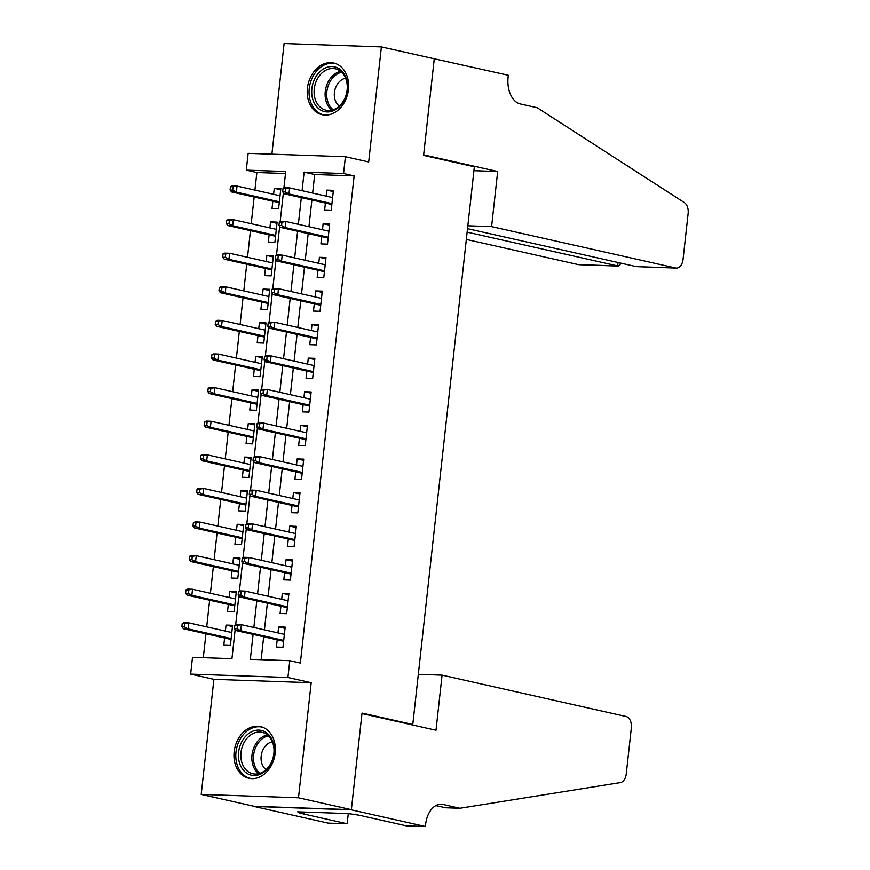 <?xml version="1.0" encoding="UTF-8"?>
<svg xmlns="http://www.w3.org/2000/svg" width="870" height="870" viewBox="0 0 870 870"><rect width="100%" height="100%" fill="white"/><g stroke="black" fill="none" stroke-linecap="round" stroke-linejoin="round"><path stroke-width="1.3" d="M307.414 88.153A26.481 20.369 -77.3 0 0 322.117 114.699A26.481 20.369 -77.3 0 0 348.435 89.577A26.481 20.369 -77.3 0 0 333.732 63.031A26.481 20.369 -77.3 0 0 307.414 88.153M234.16 751.713A26.481 20.369 -77.3 0 0 248.863 778.258A26.481 20.369 -77.3 0 0 275.17 753.137A26.481 20.369 -77.3 0 0 260.478 726.591A26.481 20.369 -77.3 0 0 234.16 751.713M285.501 173.511L256.867 172.521L246.286 170.139L248.146 153.337L345.412 156.72L343.563 173.521L304.119 172.151L302.075 190.715M410.074 724.416L412.782 724.503L474.357 166.779L423.592 155.36L434.26 58.768L381.386 46.882L284.109 43.5L271.897 154.164M412.782 724.503L362.029 713.085L351.36 809.687L254.083 806.305L201.209 794.408L298.486 797.79L311.188 682.722L287.916 677.491L190.65 674.109L192.498 657.307L231.942 658.677L235.161 629.521M311.188 682.722L213.911 679.339L201.209 794.408M213.911 679.339L190.65 674.109M256.867 172.521L254.921 190.106M254.16 197.033L251.212 223.71M250.451 230.626L247.504 257.302M246.732 264.23L243.796 290.906M243.024 297.823L240.087 324.499M239.315 331.426L236.379 358.092M235.607 365.019L232.66 391.696M231.898 398.623L228.951 425.289M228.19 432.216L225.243 458.892M224.482 465.82L221.535 492.485M220.773 499.413L217.826 526.089M217.065 533.016L214.118 559.682M213.357 566.609L210.409 593.286M209.648 600.202L206.701 626.879M205.94 633.806L203.297 657.687M351.36 809.687L298.486 797.79M325.402 203.058L324.608 210.29L331.176 210.518L333.406 190.356L326.837 190.128L326.174 196.131M321.693 236.662L320.899 243.883L327.468 244.111L329.697 223.949L323.129 223.72L322.465 229.734M317.985 270.255L317.191 277.476L323.76 277.704L325.989 257.553L319.41 257.324L318.746 263.327M314.277 303.847L313.483 311.079L320.051 311.308L322.281 291.146L315.701 290.917L315.038 296.931M310.568 337.451L309.774 344.672L316.343 344.901L318.572 324.749L311.993 324.521L311.329 330.524M306.86 371.044L306.066 378.276L312.635 378.504L314.864 358.342L308.284 358.114L307.621 364.128M303.151 404.648L302.347 411.869L308.926 412.097L311.145 391.946L304.576 391.717L303.913 397.721M299.443 438.241L298.638 445.473L305.218 445.701L307.436 425.539L300.868 425.31L300.204 431.313M295.735 471.844L294.93 479.065L301.509 479.294L303.728 459.142L297.159 458.914L296.496 464.917M292.026 505.437L291.222 512.669L297.801 512.898L300.019 492.735L293.451 492.507L292.788 498.51M288.318 539.041L287.513 546.262L294.093 546.49L296.311 526.328L289.743 526.1L289.079 532.114M284.599 572.634L283.805 579.866L290.373 580.094L292.603 559.932L286.034 559.704L285.371 565.707M280.89 606.238L280.096 613.459L286.665 613.687L288.894 593.525L282.326 593.296L281.662 599.31M232.475 626.52L226.037 625.073L225.373 631.076M224.601 638.004L223.808 645.236L230.376 645.464L232.605 625.302L226.037 625.073M236.183 592.916L229.745 591.469L229.082 597.483M228.31 604.411L227.516 611.632L234.084 611.86L236.314 591.698L229.745 591.469M239.892 559.323L233.454 557.877L232.79 563.88M232.029 570.807L231.224 578.039L237.804 578.267L240.022 558.105L233.454 557.877M243.6 525.73L237.162 524.273L236.499 530.287M235.737 537.214L234.933 544.435L241.512 544.663L243.73 524.501L237.162 524.273M247.308 492.126L240.87 490.68L240.207 496.683M239.446 503.61L238.641 510.842L245.22 511.071L247.439 490.908L240.87 490.68M251.017 458.533L244.579 457.087L243.915 463.09M243.154 470.017L242.349 477.238L248.929 477.467L251.147 457.315L244.579 457.087M254.725 424.93L248.287 423.483L247.624 429.486M246.862 436.414L246.058 443.646L252.637 443.874L254.856 423.712L248.287 423.483M258.433 391.337L251.995 389.89L251.332 395.894M250.571 402.821L249.777 410.042L256.345 410.27L258.575 390.119L251.995 389.89M262.142 357.733L255.704 356.287L255.04 362.301M254.279 369.217L253.485 376.449L260.054 376.677L262.283 356.515L255.704 356.287M265.85 324.14L259.412 322.694L258.749 328.697M257.988 335.624L257.194 342.845L263.762 343.074L265.992 322.922L259.412 322.694M269.559 290.536L263.121 289.09L262.457 295.104M261.696 302.021L260.902 309.252L267.471 309.481L269.7 289.318L263.121 289.09M273.278 256.944L266.84 255.497L266.176 261.5M265.404 268.428L264.61 275.649L271.179 275.877L273.408 255.726L266.84 255.497M276.986 223.34L270.548 221.893L269.885 227.907M269.113 234.835L268.319 242.056L274.887 242.284L277.117 222.122L270.548 221.893M272.821 201.231L272.027 208.463L278.596 208.691L280.825 188.529L274.257 188.301L273.593 194.304M253.094 634.415L250.342 659.319L289.775 660.689L300.346 663.07L354.133 175.892L314.701 174.522L312.645 193.096M311.884 200.013L308.937 226.689M308.176 233.617L305.229 260.293M304.467 267.21L301.52 293.886M300.759 300.813L297.812 327.479M297.051 334.406L294.103 361.083M293.342 368.01L290.395 394.675M289.634 401.603L286.687 428.279M285.925 435.207L282.978 461.872M282.217 468.799L279.27 495.476M278.498 502.403L275.562 529.069M274.789 535.996L271.853 562.672M271.081 569.6L268.134 596.265M267.373 603.193L264.426 629.869M263.664 636.786L261.141 659.688M277.182 639.831L276.388 647.052L282.957 647.28L285.186 627.129L278.617 626.9L277.954 632.903M345.412 156.72L368.684 161.95L381.386 46.882M354.133 175.892L343.563 173.521M289.775 660.689L287.916 677.491M283.881 188.159L285.719 171.51L246.286 170.139M235.661 624.932L238.869 595.928M239.37 591.339L242.578 562.324M243.078 557.735L246.286 528.732M246.786 524.142L249.994 495.128M250.495 490.539L253.703 461.535M254.214 456.946L257.411 427.942M257.922 423.342L261.12 394.338M261.631 389.749L264.828 360.745M265.339 356.145L268.536 327.142M269.047 322.553L272.245 293.549M272.756 288.96L275.953 259.945M276.464 255.356L279.672 226.352M280.173 221.763L283.381 192.749M301.314 197.642L298.366 224.308M297.605 231.235L294.658 257.911M293.897 264.839L290.95 291.504M290.178 298.432L287.241 325.108M286.469 332.035L283.533 358.701M282.761 365.628L279.825 392.305M279.053 399.232L276.105 425.898M275.344 432.825L272.397 459.501M271.636 466.418L268.689 493.094M267.927 500.022L264.98 526.698M264.219 533.614L261.272 560.291M260.511 567.218L257.563 593.884M256.802 600.811L253.855 627.487M314.701 174.522L304.119 172.151M285.055 628.347L278.617 626.9M280.695 189.747L274.257 188.301M288.764 594.743L282.326 593.296M292.472 561.15L286.034 559.704M296.181 527.557L289.743 526.1M299.889 493.953L293.451 492.507M303.597 460.36L297.159 458.914M307.306 426.757L300.868 425.31M311.014 393.164L304.576 391.717M314.722 359.56L308.284 358.114M318.431 325.967L311.993 324.521M322.139 292.363L315.701 290.917M325.848 258.771L319.41 257.324M329.556 225.167L323.129 223.72M333.275 191.574L326.837 190.128M234.813 625.28L234.443 628.64L237.075 628.738L237.445 625.378L234.813 625.28L236.662 624.519L241.392 624.682L284.392 634.35M237.445 625.378L241.392 624.682L240.729 630.728L235.998 630.565L283.62 641.277M237.075 628.738L240.729 630.728L283.718 640.396M234.443 628.64L235.998 630.565M182.232 623.453L181.863 626.813L184.494 626.911L184.864 623.551L182.232 623.453L184.081 622.692L188.812 622.855L188.148 628.901L183.418 628.738L231.039 639.45M184.494 626.911L188.148 628.901L231.137 638.569M184.864 623.551L188.812 622.855L231.811 632.523M183.418 628.738L181.863 626.813M272.984 742.001A22.914 17.628 102.7 0 1 263.066 772.756A22.914 17.628 102.7 0 1 239.739 763.61A22.914 17.628 102.7 0 1 249.657 732.855A22.914 17.628 102.7 0 1 272.984 742.001M242.034 763.044A21.217 16.323 -77.3 0 0 252.768 773.745A21.217 16.323 -77.3 0 0 269.722 765.295A21.217 16.323 -77.3 0 0 272.81 743.034A21.217 16.323 -77.3 0 0 262.077 732.344A21.217 16.323 -77.3 0 0 245.122 740.794A21.217 16.323 -77.3 0 0 242.034 763.044M272.321 741.751A15.105 11.625 -77.3 0 0 261.903 763.643A15.105 11.625 -77.3 0 0 266.057 769.635M262.773 727.298A26.307 20.238 -77.3 0 0 262.131 727.135A26.307 20.238 -77.3 0 0 241.11 737.608A26.307 20.238 -77.3 0 0 237.282 765.208A26.307 20.238 -77.3 0 0 250.593 778.476A26.307 20.238 -77.3 0 0 251.234 778.606M346.238 78.441A22.914 17.628 102.7 0 1 336.32 109.196A22.914 17.628 102.7 0 1 312.993 100.05A22.914 17.628 102.7 0 1 322.911 69.295A22.914 17.628 102.7 0 1 346.238 78.441M315.288 99.495A21.217 16.323 -77.3 0 0 326.022 110.185A21.217 16.323 -77.3 0 0 342.976 101.736A21.217 16.323 -77.3 0 0 346.064 79.485A21.217 16.323 -77.3 0 0 335.331 68.784A21.217 16.323 -77.3 0 0 318.376 77.234A21.217 16.323 -77.3 0 0 315.288 99.495M345.586 78.191A15.105 11.625 -77.3 0 0 335.157 100.083A15.105 11.625 -77.3 0 0 339.311 106.075M336.037 63.738A26.307 20.238 -77.3 0 0 335.385 63.586A26.307 20.238 -77.3 0 0 314.364 74.048A26.307 20.238 -77.3 0 0 310.536 101.649A26.307 20.238 -77.3 0 0 323.847 114.916A26.307 20.238 -77.3 0 0 324.499 115.047M442.08 675.142L626.096 716.521A10.179 6.438 92 0 1 631.326 728.027L626.259 773.887A10.179 6.438 92 0 1 620.354 782.598L459.893 808.273L442.971 804.467A23.762 15.018 92 0 0 441.21 804.239A23.762 15.018 92 0 0 425.571 824.651L425.365 826.5L351.339 809.85L361.963 713.596L436 730.245L442.08 675.142L418.329 674.315M459.893 808.273L445.505 807.773L435.826 805.587M351.339 809.85L254.073 806.468L328.099 823.118L347.163 823.781L299.78 813.124L303.989 813.276L304.119 812.069M425.365 826.5L406.312 825.837L358.929 815.179L348.381 813.613L297.638 811.851L303.989 813.276M347.163 823.781L348.283 813.602M466.342 239.424L578.343 264.61L617.646 265.981L618.026 262.512M467.146 232.138L618.342 266.079L579.105 264.708A10.179 6.438 -88 0 1 578.343 264.61M434.282 58.605L423.657 154.86L497.683 171.51L491.594 226.613L675.609 267.993A10.179 6.438 92 0 0 676.371 268.09A10.179 6.438 92 0 0 683.07 259.336L688.137 213.476A10.179 6.438 92 0 0 684.385 202.612L537.236 107.749L520.314 103.943A23.762 15.018 -88 0 1 508.102 77.104L508.308 75.255L433.38 58.573M497.683 171.51L473.932 170.683M491.594 226.613L467.842 225.787M467.527 228.669L636.307 266.622L675.609 267.993M676.371 268.09L636.307 266.622M620.299 263.023L620.136 264.534L618.342 266.079M238.521 591.687L238.152 595.047L240.783 595.134L241.153 591.774L238.521 591.687L240.37 590.926L245.101 591.089L288.101 600.757M241.153 591.774L245.101 591.089L244.437 597.135L239.707 596.972L287.328 607.684M240.783 595.134L244.437 597.135L287.426 606.803M238.152 595.047L239.707 596.972M242.241 558.083L241.86 561.444L244.492 561.541L244.861 558.181L242.241 558.083L244.078 557.322L248.809 557.485L291.809 567.153M244.861 558.181L248.809 557.485L248.146 563.532L243.415 563.368L291.037 574.08M244.492 561.541L248.146 563.532L291.135 573.199M241.86 561.444L243.415 563.368M245.949 524.49L245.568 527.851L248.2 527.938L248.57 524.577L245.949 524.49L247.787 523.729L252.528 523.892L295.517 533.56M248.57 524.577L252.528 523.892L251.854 529.939L247.123 529.776L294.745 540.487M248.2 527.938L251.854 529.939L294.843 539.607M245.568 527.851L247.123 529.776M249.657 490.887L249.288 494.247L251.908 494.345L252.278 490.984L249.657 490.887L251.495 490.125L256.237 490.288L299.226 499.956M252.278 490.984L256.237 490.288L255.562 496.346L250.832 496.172L298.464 506.884M251.908 494.345L255.562 496.346L298.551 506.014M249.288 494.247L250.832 496.172M185.952 589.86L185.571 593.22L188.203 593.307L188.572 589.947L185.952 589.86L187.79 589.099L192.52 589.262L191.857 595.308L187.126 595.145L234.748 605.857M188.203 593.307L191.857 595.308L234.846 604.976M188.572 589.947L192.52 589.262L235.52 598.93M187.126 595.145L185.571 593.22M189.66 556.256L189.29 559.617L191.911 559.714L192.281 556.354L189.66 556.256L191.498 555.495L196.239 555.658L195.565 561.705L190.834 561.541L238.467 572.253M191.911 559.714L195.565 561.705L238.554 571.372M192.281 556.354L196.239 555.658L239.228 565.326M190.834 561.541L189.29 559.617M193.368 522.663L192.999 526.024L195.619 526.111L195.989 522.75L193.368 522.663L195.206 521.902L199.948 522.065L199.273 528.112L194.543 527.949L242.175 538.66M195.619 526.111L199.273 528.112L242.273 537.78M195.989 522.75L199.948 522.065L242.937 531.733M194.543 527.949L192.999 526.024M197.077 489.06L196.707 492.42L199.328 492.518L199.708 489.157L197.077 489.06L198.925 488.298L203.656 488.462L202.982 494.519L198.251 494.345L245.884 505.057M199.328 492.518L202.982 494.519L245.982 504.187M199.708 489.157L203.656 488.462L246.645 498.129M198.251 494.345L196.707 492.42M253.366 457.294L252.996 460.654L255.617 460.741L255.997 457.381L253.366 457.294L255.214 456.532L259.945 456.696L302.934 466.363M255.997 457.381L259.945 456.696L259.271 462.742L254.54 462.579L302.173 473.291M255.617 460.741L259.271 462.742L302.271 472.41M252.996 460.654L254.54 462.579M200.785 455.467L200.415 458.827L203.036 458.914L203.417 455.554L200.785 455.467L202.634 454.705L207.364 454.869L206.69 460.915L201.96 460.752L249.592 471.464M203.036 458.914L206.69 460.915L249.69 470.583M203.417 455.554L207.364 454.869L250.353 464.536M201.96 460.752L200.415 458.827M257.074 423.69L256.704 427.05L259.325 427.148L259.706 423.788L257.074 423.69L258.923 422.929L263.653 423.103L306.642 432.771M259.706 423.788L263.653 423.103L262.979 429.149L258.249 428.975L305.881 439.687M259.325 427.148L262.979 429.149L305.979 438.817M256.704 427.05L258.249 428.975M204.493 421.863L204.124 425.223L206.755 425.321L207.125 421.961L204.493 421.863L206.342 421.102L211.073 421.276L210.399 427.322L205.668 427.148L253.3 437.86M206.755 425.321L210.399 427.322L253.398 436.99M207.125 421.961L211.073 421.276L254.062 430.944M205.668 427.148L204.124 425.223M260.782 390.097L260.413 393.457L263.044 393.544L263.414 390.184L260.782 390.097L262.631 389.336L267.362 389.499L310.351 399.167M263.414 390.184L267.362 389.499L266.688 395.546L261.957 395.382L309.589 406.094M263.044 393.544L266.688 395.546L309.687 405.213M260.413 393.457L261.957 395.382M208.202 388.27L207.832 391.63L210.464 391.717L210.834 388.357L208.202 388.27L210.051 387.509L214.781 387.672L214.118 393.719L209.376 393.555L257.009 404.267M210.464 391.717L214.118 393.719L257.107 403.386M210.834 388.357L214.781 387.672L257.77 397.34M209.376 393.555L207.832 391.63M264.491 356.504L264.121 359.854L266.753 359.952L267.123 356.591L264.491 356.504L266.34 355.732L271.07 355.906L314.059 365.574M267.123 356.591L271.07 355.906L270.407 361.953L265.665 361.789L313.298 372.49M266.753 359.952L270.407 361.953L313.396 371.62M264.121 359.854L265.665 361.789M211.91 354.677L211.54 358.027L214.172 358.125L214.542 354.764L211.91 354.677L213.759 353.905L218.49 354.079L217.826 360.126L213.085 359.962L260.717 370.663M214.172 358.125L217.826 360.126L260.815 369.793M214.542 354.764L218.49 354.079L261.478 363.747M213.085 359.962L211.54 358.027M268.199 322.9L267.829 326.261L270.461 326.348L270.831 322.987L268.199 322.9L270.048 322.139L274.779 322.302L317.767 331.97M270.831 322.987L274.779 322.302L274.115 328.349L269.374 328.186L317.006 338.898M270.461 326.348L274.115 328.349L317.104 338.017M267.829 326.261L269.374 328.186M215.619 321.073L215.249 324.434L217.881 324.521L218.25 321.16L215.619 321.073L217.467 320.312L222.198 320.475L221.535 326.522L216.804 326.359L264.426 337.071M217.881 324.521L221.535 326.522L264.524 336.19M218.25 321.16L222.198 320.475L265.187 330.143M216.804 326.359L215.249 324.434M271.908 289.308L271.538 292.668L274.17 292.755L274.539 289.395L271.908 289.308L273.756 288.546L278.487 288.709L321.476 298.377M274.539 289.395L278.487 288.709L277.824 294.756L273.093 294.593L320.715 305.305M274.17 292.755L277.824 294.756L320.812 304.424M271.538 292.668L273.093 294.593M219.327 287.481L218.957 290.841L221.589 290.928L221.959 287.568L219.327 287.481L221.176 286.719L225.906 286.882L225.243 292.929L220.512 292.766L268.134 303.478M221.589 290.928L225.243 292.929L268.232 302.597M221.959 287.568L225.906 286.882L268.895 296.55M220.512 292.766L218.957 290.841M275.616 255.704L275.246 259.064L277.878 259.162L278.248 255.802L275.616 255.704L277.465 254.943L282.195 255.106L325.184 264.774M278.248 255.802L282.195 255.106L281.532 261.152L276.801 260.989L324.423 271.701M277.878 259.162L281.532 261.152L324.521 270.82M275.246 259.064L276.801 260.989M223.035 253.877L222.666 257.237L225.297 257.335L225.667 253.975L223.035 253.877L224.884 253.116L229.615 253.279L228.951 259.325L224.221 259.162L271.842 269.874M225.297 257.335L228.951 259.325L271.94 268.993M225.667 253.975L229.615 253.279L272.614 262.947M224.221 259.162L222.666 257.237M279.324 222.111L278.955 225.471L281.586 225.558L281.956 222.198L279.324 222.111L281.173 221.35L285.904 221.513L328.903 231.181M281.956 222.198L285.904 221.513L285.24 227.559L280.51 227.396L328.131 238.108M281.586 225.558L285.24 227.559L328.229 237.227M278.955 225.471L280.51 227.396M226.744 220.284L226.374 223.644L229.006 223.731L229.375 220.371L226.744 220.284L228.592 219.523L233.323 219.686L232.66 225.732L227.929 225.569L275.551 236.281M229.006 223.731L232.66 225.732L275.649 235.4M229.375 220.371L233.323 219.686L276.323 229.354M227.929 225.569L226.374 223.644M283.033 188.507L282.663 191.868L285.295 191.965L285.664 188.605L283.033 188.507L284.881 187.746L289.612 187.909L332.612 197.577M285.664 188.605L289.612 187.909L288.949 193.956L284.218 193.792L331.84 204.504M285.295 191.965L288.949 193.956L331.938 203.624M282.663 191.868L284.218 193.792M230.452 186.68L230.082 190.041L232.714 190.138L233.084 186.778L230.452 186.68L232.301 185.919L237.031 186.082L236.368 192.129L231.637 191.965L279.259 202.677M232.714 190.138L236.368 192.129L279.357 201.796M233.084 186.778L237.031 186.082L280.031 195.75M231.637 191.965L230.082 190.041M258.564 773.702A21.217 16.323 102.7 0 1 253.05 765.524A21.217 16.323 102.7 0 1 267.297 734.867M268.351 735.781A20.521 15.79 -77.3 0 0 254.605 765.437A20.521 15.79 -77.3 0 0 259.912 773.321M331.818 110.142A21.217 16.323 102.7 0 1 326.304 101.964A21.217 16.323 102.7 0 1 340.551 71.307M341.605 72.221A20.521 15.79 -77.3 0 0 327.859 101.877A20.521 15.79 -77.3 0 0 333.166 109.761M439.426 804.337L442.971 804.467M262.131 727.135L262.686 727.266M250.593 778.476L251.147 778.596M335.385 63.586L335.94 63.706M323.847 114.916L324.401 115.036"/></g></svg>
